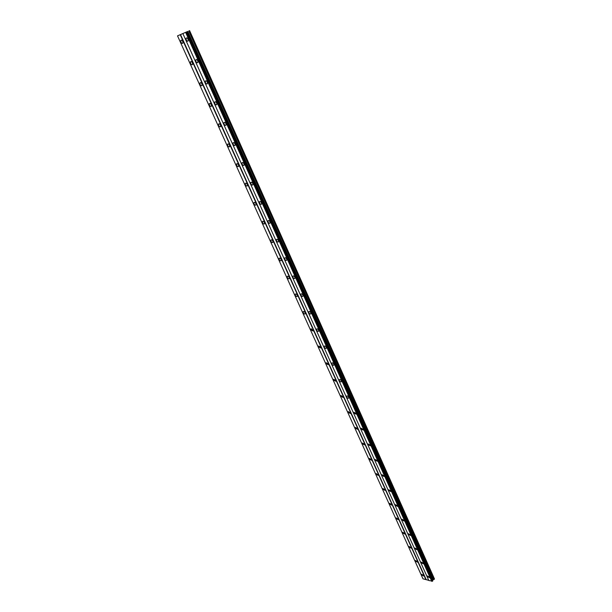 <?xml version="1.0" encoding="UTF-8"?>
<svg xmlns="http://www.w3.org/2000/svg" width="612" height="612" viewBox="0 0 612 612"><rect width="100%" height="100%" fill="white"/><g stroke="black" fill="none" stroke-linecap="round" stroke-linejoin="round"><path stroke-width="0.92" d="M182.751 41.387C182.032 40.132 181.389 39.811 180.823 40.43L180.961 42.129C181.68 43.376 182.322 43.697 182.889 43.077L182.751 41.387M423.626 575.425L421.591 574.293L421.676 574.867L423.703 575.999L423.626 575.425M417.392 561.609L415.357 560.485L415.441 561.066L417.476 562.191L417.392 561.609M411.073 547.602L409.038 546.485L409.13 547.09L411.157 548.207L411.073 547.602M404.67 533.412L402.642 532.302L402.727 532.93L404.762 534.031L404.67 533.412M398.183 519.03L396.155 517.928L396.239 518.571L398.274 519.672L398.183 519.03M391.611 504.449L389.576 503.362L389.668 504.028L391.695 505.114L391.611 504.449M384.948 489.677L382.913 488.59L383.005 489.279L385.04 490.365L384.948 489.677M378.193 474.698L376.158 473.619L376.25 474.331L378.285 475.409L378.193 474.698M371.339 459.513L369.311 458.442L369.403 459.184L371.43 460.247L371.339 459.513M364.392 444.113L362.365 443.057L362.465 443.815L364.492 444.87L364.392 444.113M357.354 428.499L355.327 427.451L355.419 428.239L357.454 429.287L357.354 428.499M350.209 412.672L348.182 411.624L348.282 412.442L350.309 413.483L350.209 412.672M342.972 396.614L340.945 395.574L341.045 396.415L343.072 397.448L342.972 396.614M335.621 380.32L333.601 379.295L333.701 380.167L335.728 381.192L335.621 380.32M328.17 363.803L326.15 362.778L326.25 363.681L328.277 364.698L328.17 363.803M320.612 347.035L318.592 346.025L318.699 346.958L320.719 347.968L320.612 347.035M312.939 330.029L310.919 329.026L311.034 329.99L313.046 330.993L312.939 330.029M305.159 312.77C304.386 311.554 303.713 311.217 303.139 311.776L303.254 312.778C304.019 313.994 304.692 314.331 305.266 313.772L305.159 312.77M297.256 295.259C296.491 294.035 295.818 293.699 295.244 294.265L295.359 295.305C296.124 296.529 296.789 296.858 297.363 296.292L297.256 295.259M289.239 277.481C288.474 276.257 287.808 275.928 287.235 276.494L287.342 277.573C288.107 278.797 288.772 279.126 289.354 278.552L289.239 277.481M281.099 259.434C280.334 258.203 279.669 257.882 279.095 258.455L279.21 259.572C279.975 260.804 280.64 261.125 281.214 260.551L281.099 259.434M272.837 241.12C272.08 239.889 271.414 239.56 270.841 240.141L270.955 241.304C271.713 242.536 272.378 242.857 272.952 242.275L272.837 241.12M264.445 222.523C263.695 221.284 263.03 220.963 262.456 221.552L262.571 222.753C263.328 223.984 263.994 224.313 264.568 223.717L264.445 222.523M255.931 203.635C255.181 202.396 254.516 202.075 253.942 202.671L254.064 203.918C254.814 205.158 255.479 205.479 256.053 204.882L255.931 203.635M247.279 184.457C246.529 183.218 245.871 182.896 245.297 183.493L245.42 184.793C246.169 186.033 246.827 186.346 247.401 185.75L247.279 184.457M238.496 164.98C237.747 163.733 237.089 163.412 236.515 164.016L236.645 165.362C237.387 166.609 238.045 166.923 238.619 166.319L238.496 164.98M229.569 145.189C228.827 143.95 228.169 143.629 227.603 144.233L227.725 145.633C228.467 146.88 229.125 147.194 229.699 146.589L229.569 145.189M220.504 125.093C219.769 123.846 219.111 123.525 218.538 124.137L218.668 125.59C219.41 126.837 220.06 127.151 220.634 126.539L220.504 125.093M211.293 104.667C210.559 103.42 209.908 103.099 209.335 103.711L209.472 105.226C210.199 106.473 210.849 106.786 211.423 106.174L211.293 104.667M201.929 83.913C201.203 82.666 200.552 82.345 199.986 82.964L200.116 84.532C200.843 85.779 201.493 86.093 202.067 85.481L201.929 83.913M192.42 62.822C191.694 61.567 191.051 61.254 190.477 61.873L190.615 63.503C191.342 64.75 191.984 65.071 192.55 64.451L192.42 62.822M188.06 39.191C187.333 37.921 186.683 37.6 186.102 38.235L186.239 39.941C186.966 41.211 187.616 41.524 188.19 40.897L188.06 39.191M187.907 38.893L188.152 39.413M429.394 577.101L427.337 575.961L427.413 576.527L429.471 577.667L429.394 577.101M423.152 563.201L421.102 562.068L421.178 562.658L423.236 563.782L423.152 563.201M416.833 549.117L414.783 547.992L414.859 548.597L416.917 549.721L416.833 549.117M410.43 534.842L408.372 533.725L408.456 534.352L410.514 535.462L410.43 534.842M403.943 520.376L401.885 519.267L401.969 519.917L404.027 521.019L403.943 520.376M397.364 505.711L395.306 504.617L395.39 505.283L397.448 506.376L397.364 505.711M390.693 490.847L388.635 489.753L388.727 490.442L390.777 491.528L390.693 490.847M383.931 475.776L381.873 474.698L381.965 475.402L384.022 476.48L383.931 475.776M377.076 460.492L375.018 459.421L375.11 460.155L377.168 461.226L377.076 460.492M370.122 445.001L368.064 443.937L368.164 444.694L370.214 445.758L370.122 445.001M363.077 429.287L361.019 428.232L361.118 429.02L363.168 430.068L363.077 429.287M355.924 413.345L353.874 412.304L353.966 413.115L356.023 414.156L355.924 413.345M348.672 397.18C347.884 395.964 347.203 395.62 346.622 396.148L346.721 396.989C347.501 398.198 348.19 398.55 348.771 398.022L348.672 397.18M341.312 380.786C340.532 379.562 339.844 379.226 339.262 379.754L339.362 380.626C340.15 381.842 340.83 382.186 341.412 381.651L341.312 380.786M333.854 364.148C333.066 362.924 332.385 362.587 331.803 363.13L331.903 364.033C332.691 365.249 333.372 365.594 333.953 365.05L333.854 364.148M326.28 347.272C325.5 346.04 324.811 345.703 324.23 346.254L324.337 347.188C325.117 348.419 325.798 348.756 326.38 348.205L326.28 347.272M318.592 330.143C317.812 328.912 317.131 328.575 316.549 329.134L316.656 330.105C317.437 331.329 318.118 331.666 318.699 331.107L318.592 330.143M310.797 312.763C310.016 311.523 309.335 311.194 308.754 311.76L308.861 312.763C309.641 313.994 310.315 314.331 310.904 313.765L310.797 312.763M302.879 295.122C302.106 293.882 301.425 293.553 300.844 294.127L300.951 295.168C301.724 296.399 302.405 296.728 302.986 296.154L302.879 295.122M294.846 277.213C294.074 275.974 293.4 275.645 292.811 276.226L292.926 277.305C293.699 278.544 294.372 278.873 294.953 278.292L294.846 277.213M286.691 259.029C285.919 257.79 285.246 257.461 284.664 258.05L284.771 259.167C285.544 260.414 286.217 260.735 286.798 260.146L286.691 259.029M278.406 240.577C277.641 239.33 276.968 239.001 276.387 239.598L276.502 240.761C277.267 242.008 277.94 242.329 278.521 241.732L278.406 240.577M269.999 221.835C269.234 220.58 268.569 220.259 267.98 220.863L268.102 222.064C268.859 223.319 269.532 223.64 270.114 223.036L269.999 221.835M261.462 202.802C260.704 201.547 260.031 201.226 259.45 201.83L259.565 203.085C260.322 204.339 260.995 204.66 261.576 204.048L261.462 202.802M252.787 183.47C252.029 182.215 251.364 181.894 250.782 182.506L250.905 183.807C251.654 185.061 252.328 185.382 252.909 184.77L252.787 183.47M243.981 163.832C243.224 162.578 242.559 162.256 241.977 162.876L242.1 164.223C242.849 165.477 243.515 165.798 244.104 165.179L243.981 163.832M235.031 143.881C234.281 142.627 233.616 142.305 233.034 142.925L233.157 144.333C233.906 145.587 234.572 145.908 235.153 145.289L235.031 143.881M225.935 123.616C225.193 122.354 224.528 122.04 223.946 122.66L224.076 124.121C224.818 125.384 225.484 125.697 226.065 125.078L225.935 123.616M216.694 103.023C215.96 101.76 215.294 101.439 214.713 102.066L214.843 103.589C215.585 104.851 216.243 105.165 216.824 104.537L216.694 103.023M207.307 82.092C206.573 80.822 205.915 80.509 205.334 81.136L205.464 82.719C206.198 83.982 206.856 84.295 207.437 83.668L207.307 82.092M207.124 81.748L207.346 82.192M197.76 60.818C197.026 59.548 196.375 59.234 195.794 59.861L195.932 61.506C196.659 62.768 197.316 63.082 197.89 62.455L197.76 60.818M197.592 60.489L197.829 60.986M187.762 31.419L177.526 35.863L187.762 31.419L433.097 579.725L432.623 580.635M189.575 30.6L434.451 578.891L433.097 579.725M186.851 31.862L432.585 581.148L428.813 580.52L182.881 33.584M428.737 580.344L422.976 578.807L177.526 35.863M180.234 34.708L425.937 579.671M426.174 579.595L180.525 34.578M185.635 32.413L431.812 581.4M432.63 580.245L187.027 31.755M188.764 30.983L433.984 579.595M189.529 30.623L434.474 579.051M185.788 32.337L431.942 581.354M432.676 580.543L186.943 31.809M186.408 32.069L432.447 581.186M186.568 31.992L432.585 581.148M432.745 580.964L186.821 31.878M181.504 40.117L180.823 40.43M311.301 328.736L310.919 329.026M303.537 311.477L303.139 311.776M295.665 293.959L295.244 294.265M287.671 276.188L287.235 276.494M279.554 258.142L279.095 258.455M271.315 239.828L270.841 240.141M262.953 221.23L262.456 221.552M254.462 202.343L253.942 202.671M245.84 183.164L245.297 183.493M237.081 163.687L236.515 164.016M228.184 143.904L227.603 144.233M219.142 123.808L218.538 124.137M209.962 103.382L209.335 103.711M200.629 82.635L199.986 82.964M191.143 61.544L190.477 61.873M186.805 37.906L186.102 38.235M316.94 328.835L316.549 329.134M309.159 311.454L308.754 311.76M301.272 293.814L300.844 294.127M293.263 275.905L292.811 276.226M285.131 257.728L284.664 258.05M276.869 239.269L276.387 239.598M268.492 220.527L267.98 220.863M259.978 201.501L259.45 201.83M251.333 182.169L250.782 182.506M242.551 162.532L241.977 162.876M233.631 142.588L233.034 142.925M224.566 122.324L223.946 122.66M215.355 101.73L214.713 102.066M205.992 80.799L205.334 81.136M196.475 59.532L195.794 59.861"/></g></svg>
